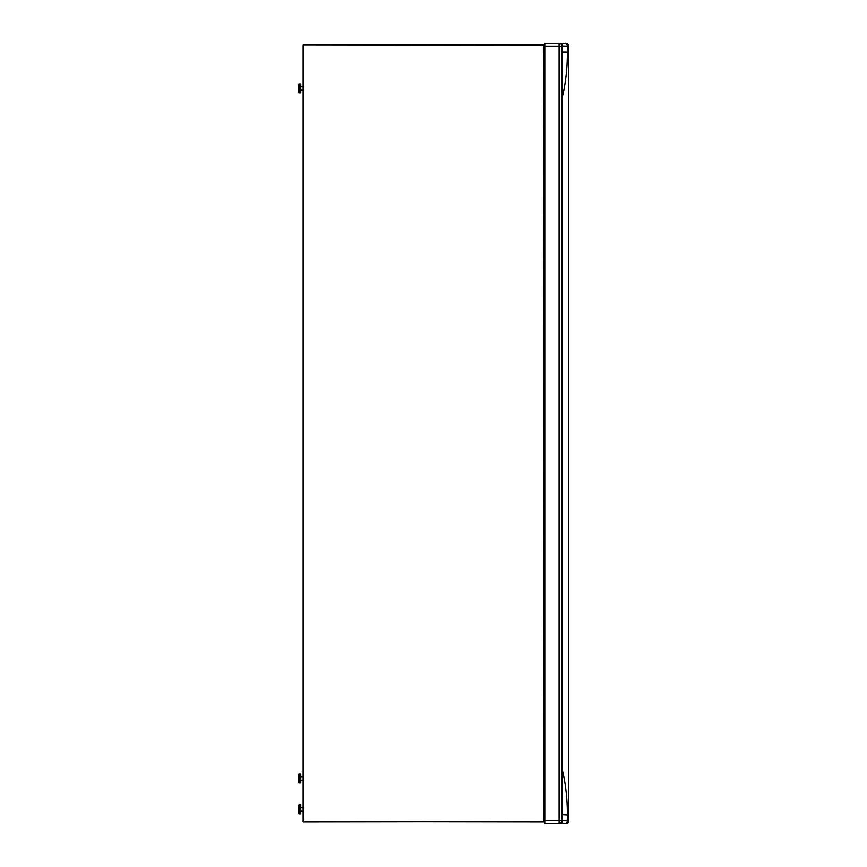 <?xml version="1.0" encoding="UTF-8"?>
<svg xmlns="http://www.w3.org/2000/svg" width="867" height="867" viewBox="0 0 867 867"><rect width="100%" height="100%" fill="white"/><g stroke="black" fill="none" stroke-linecap="round" stroke-linejoin="round"><path stroke-width="1.3" d="M566.357 820.615L568.297 820.615M559.594 43.393L565.587 43.393A3.034 3.034 180 0 1 568.622 46.428L568.622 820.615L567.321 820.605L567.321 814.98C567.571 800.935 565.544 782.088 562.119 769.387M562.119 97.657C565.544 84.944 567.571 66.098 567.321 52.063L562.119 52.063M567.321 814.98L562.119 814.698L562.119 815.814M544.779 109.979L543.728 110.651M544.779 756.869L543.728 756.197M544.779 43.35L559.085 43.35L544.779 43.35L544.779 823.65L564.894 823.639A3.034 2.428 -90 0 0 567.321 820.605L562.119 820.605L562.119 46.384L559.085 46.384L559.085 43.35A3.034 3.034 180 0 1 562.119 46.384M562.109 46.222L568.622 46.439C564.319 40.456 566.487 44.661 564.894 43.393L564.894 43.393A3.034 2.428 90 0 1 567.321 46.428L567.321 52.063M562.119 48.715L562.119 52.584M544.779 823.596L559.085 823.596L559.085 820.561L562.119 820.605L559.952 820.605M565.587 823.65A3.034 3.034 0 0 0 568.622 820.615L568.622 820.615A3.034 3.034 -0 0 1 565.587 823.65A3.034 3.034 -0 0 0 568.622 820.615A3.034 3.034 -0 0 1 565.587 823.65L544.779 823.65M564.894 823.639L559.085 823.596A3.034 3.034 -0 0 0 562.119 820.561L562.119 820.561M544.779 757.465L543.728 756.772M544.779 109.383L543.728 110.076M544.779 791.582L543.728 790.704M543.728 790.737L544.779 791.614L543.728 790.737M544.779 75.386L543.728 76.263M544.595 809.214L543.728 809.214L544.595 809.214L544.595 812.682L543.728 812.682M544.595 810.948L543.728 810.948M300.762 804.966L298.378 805.833L298.378 812.986L299.245 813.853L299.245 804.966A0.867 0.867 180 0 0 298.378 805.833L298.378 812.986A0.867 0.867 0 0 0 299.245 813.853L300.762 813.853L300.762 804.836L299.245 804.836A0.867 0.867 180 0 0 298.378 805.703L298.378 809.279M298.378 812.856L298.378 805.703L299.245 804.836M303.147 807.545L300.762 807.545L303.147 807.545M303.147 807.676L300.762 807.676L303.147 807.676M303.147 811.144L300.762 811.144M299.245 92.834A0.867 0.867 0 0 1 298.378 91.967L298.378 84.814L298.378 91.967L299.245 92.834L299.245 83.947A0.867 0.867 180 0 0 298.378 84.814L300.762 83.947L300.762 92.834L299.245 92.834M303.147 86.657L300.762 86.657L303.147 86.657M303.147 90.125L300.762 90.125M299.245 782.923A0.867 0.867 0 0 1 298.378 782.056L298.378 774.903L298.378 782.056L299.245 782.923L299.245 774.036A0.867 0.867 180 0 0 298.378 774.903L300.762 774.036L300.762 782.923L299.245 782.923M303.147 776.745L300.762 776.745L303.147 776.745M303.147 780.213L300.762 780.213M334.142 45.041L338.043 45.041L334.142 45.041M487.156 45.041L491.058 45.041L487.156 45.041M543.728 821.482L543.381 45.398L303.147 45.051L543.728 45.051L543.728 821.482L303.493 821.829L303.147 818.882M543.381 45.398L303.147 45.051L303.147 821.482L543.381 821.829M544.779 46.384L559.085 46.384L559.085 820.561L544.779 820.561M303.493 45.398L303.493 821.829M562.109 815.132L562.098 813.376M562.109 822.23L562.119 813.495M562.119 820.659L562.109 822.685M562.065 54.534L562.119 44.683M562.119 44.336L562.119 46.341A3.034 3.034 0 0 0 559.085 43.35M564.894 43.393L559.107 43.393M561.914 821.699L559.616 823.596C560.277 824.116 561.112 823.13 562.119 820.615M543.728 45.051L303.147 45.051M543.728 437.716L543.728 429.328"/></g></svg>
